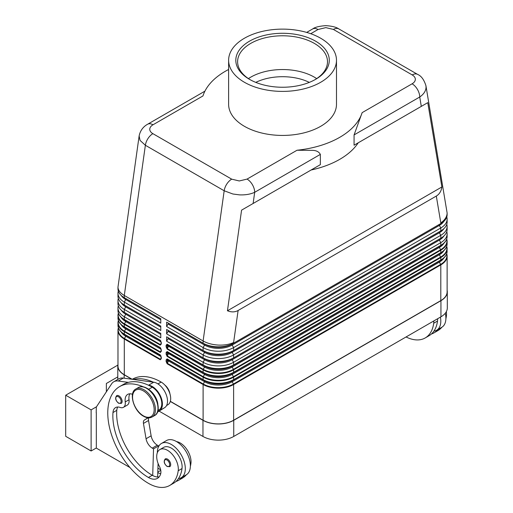 <?xml version="1.0" encoding="UTF-8"?>
<svg xmlns="http://www.w3.org/2000/svg" width="513" height="513" viewBox="0 0 513 513"><rect width="100%" height="100%" fill="white"/><g stroke="black" fill="none" stroke-linecap="round" stroke-linejoin="round"><path stroke-width="0.77" d="M255.782 82.381A41.348 23.874 180 0 1 309.32 82.381M167.135 349.071A0.718 0.417 120 0 1 167.283 348.571L168.591 346.301A0.898 0.519 120 0 0 168.591 345.268A0.718 0.59 120 0 0 167.719 345.595L167.135 345.255A0.718 0.417 180 0 1 166.116 345.255L166.116 346.82L167.135 349.071L203.103 369.841A21.572 12.453 0 0 0 233.614 369.841L233.614 372.291A0.718 0.417 60 0 1 233.46 372.618L440.661 252.992A0.718 0.417 -120 0 0 440.808 252.665L233.614 372.291A21.572 12.453 180 0 1 203.103 372.291L203.103 369.841A0.718 0.417 -60 0 1 203.251 369.341L167.283 348.571L167.026 344.608L204.559 366.032A19.513 11.267 0 0 0 232.152 366.032L439.352 246.413A19.513 11.267 0 0 0 439.372 246.4L439.352 246.413A0.898 0.519 -120 0 0 439.166 246.824A0.898 0.519 -120 0 0 439.352 247.446A19.513 11.267 0 0 0 443.982 243.188M166.116 346.82A0.718 0.417 0 0 0 167.135 346.82L167.719 345.8L204.559 367.071A19.513 11.267 0 0 0 232.152 367.071L439.352 247.446L440.661 249.716L233.46 369.341A21.36 12.331 180 0 1 203.251 369.341L204.559 367.071A0.898 0.519 -60 0 0 204.751 366.442A0.898 0.519 -60 0 0 204.559 366.032L167.283 344.512A0.718 0.417 120 0 1 167.135 344.178L166.116 345.255M446.785 231.626A21.572 12.453 180 0 1 447.124 233.825A21.572 12.453 180 0 1 440.808 242.636L233.614 362.255A21.572 12.453 180 0 1 203.103 362.255L203.103 364.948A0.718 0.417 120 0 0 203.251 365.275A21.36 12.331 0 0 0 233.46 365.275L440.661 245.656A0.718 0.417 -120 0 0 440.808 245.323L233.614 364.948A21.572 12.453 180 0 1 203.103 364.948L167.135 344.178M167.135 363.749A0.718 0.417 120 0 1 167.283 363.249L168.591 360.979A0.898 0.519 120 0 0 168.591 359.946A0.718 0.59 120 0 0 167.719 360.273L167.135 359.934A0.718 0.417 180 0 1 166.116 359.934L166.116 361.498L167.135 363.749L203.103 384.519A21.572 12.453 0 0 0 233.614 384.519L440.808 264.894A21.572 12.453 0 0 0 447.124 256.09L447.124 291.807A21.572 12.453 180 0 1 440.808 300.612L233.614 420.237A21.572 12.453 180 0 1 203.103 420.237L203.103 384.519A0.718 0.417 -60 0 1 203.251 384.013L167.283 363.249L167.026 362.614L167.283 359.19L203.251 379.953A21.36 12.331 0 0 0 233.46 379.953A0.718 0.417 -120 0 0 233.614 379.626A21.572 12.453 180 0 1 203.103 379.626L203.103 377.177A0.718 0.417 -60 0 1 203.251 376.677L167.283 355.907L167.026 351.944L204.559 373.374A19.513 11.267 0 0 0 232.152 373.374L439.352 253.749A19.513 11.267 0 0 0 439.372 253.736L439.352 253.749A0.898 0.519 -120 0 0 439.166 254.159A0.898 0.519 -120 0 0 439.352 254.788A19.513 11.267 0 0 0 443.982 250.524M166.622 354.284A0.718 0.417 0 0 0 167.135 354.162L167.719 353.143L168.591 353.643A0.898 0.519 120 0 0 168.591 352.604L167.283 351.847A0.718 0.417 120 0 1 167.135 351.52L166.116 352.591L166.116 354.162A0.718 0.417 0 0 0 166.622 354.284M166.116 354.162L167.135 356.407A0.718 0.417 120 0 1 167.283 355.907L168.591 353.643L204.559 374.413A0.898 0.519 -60 0 0 204.751 373.785A0.898 0.519 -60 0 0 204.559 373.374L168.591 352.604A0.718 0.59 120 0 0 167.719 352.931L167.135 352.591A0.718 0.417 180 0 1 166.116 352.591M166.116 361.498A0.718 0.417 0 0 0 167.135 361.498L167.719 360.479L204.559 381.749A19.513 11.267 0 0 0 232.152 381.749L439.352 262.124A19.513 11.267 0 0 0 443.982 257.866M233.46 379.953L439.352 261.091A19.513 11.267 0 0 0 439.372 261.072L439.352 261.091A0.898 0.519 -120 0 0 439.166 261.502A0.898 0.519 -120 0 0 439.352 262.124L440.661 264.394L233.46 384.013A21.36 12.331 180 0 1 203.251 384.013L204.559 381.749A0.898 0.519 -60 0 0 204.751 381.121A0.898 0.519 -60 0 0 204.559 380.71A19.513 11.267 0 0 0 232.152 380.71L440.661 260.335A0.718 0.417 -120 0 0 440.808 260.001L233.614 379.626L233.614 377.177A0.718 0.417 -120 0 0 233.46 376.677A21.36 12.331 180 0 1 203.251 376.677L204.559 374.413A19.513 11.267 0 0 0 232.152 374.413L439.352 254.788L440.661 257.051A0.718 0.417 60 0 1 440.808 257.552A21.572 12.453 0 0 0 447.124 248.747A21.572 12.453 0 0 0 446.72 246.343M161.069 342.171L161.069 343.742A0.718 0.417 0 0 0 161.281 344.031L161.281 342.466A0.718 0.417 180 0 1 161.069 342.171L160.415 340.549L160.877 341.055M161.069 343.742L160.415 344.608L124.441 323.838A21.36 12.331 180 0 1 118.426 313.263M119.022 314.482A21.36 12.331 -0 0 0 124.441 319.779L160.415 340.549A0.718 0.417 -60 0 1 160.268 340.215L124.293 319.452L124.293 316.758A21.572 12.453 180 0 1 117.977 307.947A21.572 12.453 180 0 1 118.317 305.748M161.069 349.507L161.069 351.078A0.718 0.417 0 0 0 161.281 351.373L161.281 349.802A0.718 0.417 180 0 1 161.069 349.507L160.415 347.885L160.877 348.398M161.069 351.078L160.415 351.944L124.441 331.174A0.718 0.417 120 0 0 124.293 331.68L160.268 352.444L161.281 351.373M119.022 321.818A21.36 12.331 -0 0 0 124.441 327.114L160.415 347.885A0.718 0.417 -60 0 1 160.268 347.558L124.293 326.787L124.293 324.338L160.268 345.108L161.281 344.031M161.069 358.414A0.718 0.417 0 0 0 161.281 358.709L161.281 357.144A0.718 0.417 180 0 1 161.069 356.849L160.979 358.908L160.415 359.286L124.441 338.516A21.36 12.331 180 0 1 118.426 327.942M119.022 329.16A21.36 12.331 -0 0 0 124.441 334.457L160.877 355.733M139.132 135.951L140.075 140.421L145.371 145.269L224.181 190.772L203.103 340.972C207.355 343.357 212.44 344.723 218.358 345.076C224.277 345.32 229.362 344.467 233.614 342.517L238.109 310.493C234.98 312.244 231.427 312.334 227.451 310.775L241.572 210.15L320.349 164.667L320.349 154.394C318.887 151.701 316.136 150.354 312.096 150.354L297.027 150.245A80.894 46.702 0 0 0 339.753 137.317A80.894 46.702 0 0 0 362.14 112.648L354.073 134.919L354.073 145.198L427.765 102.651L441.885 186.969C441.251 191.195 439.391 194.228 436.313 196.056L238.109 310.493M231.696 179.159A10.786 6.227 -60 0 0 226.791 184.045A10.786 6.227 -60 0 0 224.181 190.772L232.87 193.997L239.436 194.863C245.355 195.113 250.44 194.254 254.692 192.298A10.786 6.227 -120 0 0 252.46 184.783A10.786 6.227 -120 0 0 247.067 179.088L239.289 180.961L231.696 179.159L152.88 133.656C150.841 132.437 149.802 130.975 149.758 129.27C149.815 127.532 150.893 126.038 153.002 124.781L202.962 95.937A80.894 46.702 0 0 1 225.348 71.269A80.894 46.702 0 0 1 228.618 69.486M204.924 91.16L147.609 124.249A10.786 6.227 60 0 1 153.002 124.781M310.737 33.717L318.034 29.497A10.786 6.227 -120 0 0 312.641 28.965L306.671 32.415M318.034 29.497L325.813 27.625L333.405 29.433L412.221 74.93C414.26 76.148 415.299 77.61 415.344 79.316C415.286 81.054 414.209 82.548 412.099 83.805A10.786 6.227 60 0 1 417.492 89.499A10.786 6.227 60 0 1 419.73 97.015C423.847 94.142 425.95 90.846 426.046 87.127L425.893 85.517M241.572 210.15L320.349 164.667M311.09 170.015A80.894 46.702 0 0 0 339.753 159.338A80.894 46.702 0 0 0 358.241 142.787M354.073 145.198L427.765 102.651M436.313 196.056L440.808 222.892C444.925 220.013 447.028 216.717 447.124 212.998L425.931 85.729C424.039 79.682 421.263 75.898 417.595 74.391A10.786 6.227 -60 0 1 417.614 74.398A10.786 6.227 -60 0 1 417.704 74.456M139.113 136.08L117.977 287.12C118.073 290.243 120.177 293.026 124.293 295.475L145.371 145.269A10.786 6.227 -60 0 1 147.981 138.548A10.786 6.227 -60 0 1 152.88 133.656M132.508 394.298A12.581 7.265 -120 0 0 127.705 394.388A12.581 7.265 -120 0 0 125.223 401.935A8.99 5.188 60 0 1 123.447 407.322A8.99 5.188 60 0 1 120.157 407.437A12.581 7.265 -120 0 0 115.547 407.604A12.581 7.265 -120 0 0 112.975 412.542A50.332 29.061 -120 0 0 148.443 477.481A17.974 10.382 -120 0 0 157.433 478.366A17.974 10.382 -120 0 0 160.678 473.852A8.99 5.188 -120 0 0 159.357 466.279A15.281 8.824 60 0 1 156.818 454.851A15.281 8.824 60 0 1 159.87 449.568A15.281 8.824 60 0 1 172.349 454.435A15.281 8.824 60 0 1 178.21 470.748A42.521 24.547 60 0 1 169.707 485.458A42.521 24.547 60 0 1 148.443 483.349A57.527 33.21 60 0 1 110.866 432.658A57.527 33.21 60 0 1 119.683 386.565A57.527 33.21 60 0 1 143.358 386.84M119.683 386.565L123.498 384.359A57.527 33.21 60 0 1 128.321 382.384A57.527 33.21 60 0 1 148.18 385.09A57.527 33.21 60 0 1 152.258 387.212A13.485 7.785 60 0 1 159.735 395.703A13.485 7.785 60 0 1 158.998 409.893L157.966 410.49M149.873 390.361A13.485 7.785 60 0 1 155.92 397.902A13.485 7.785 60 0 1 157.869 404.212M164.833 385.045A8.99 5.188 60 0 1 169.95 393.913M132.271 379.293L132.392 379.222A57.527 33.21 60 0 1 161.159 382.07A13.485 7.785 60 0 1 168.63 390.566A13.485 7.785 60 0 1 167.898 404.757L166.584 405.514M157.344 452.71A19.776 11.414 60 0 1 157.344 452.524A19.776 11.414 60 0 1 161.441 443.476A19.776 11.414 60 0 1 176.677 448.772A19.776 11.414 60 0 1 185.308 468.67A19.776 11.414 60 0 1 181.211 477.725A19.776 11.414 60 0 1 178.447 478.603A42.521 24.547 60 0 1 173.522 483.252L169.707 485.458M181.211 477.725L186.296 474.788A19.776 11.414 -120 0 0 190.394 465.733A19.776 11.414 -120 0 0 181.762 445.835A19.776 11.414 -120 0 0 166.526 440.539L161.441 443.476M170.688 464.637A4.495 2.597 60 0 1 169.758 466.695L167.155 466.503C164.032 463.823 163.403 461.29 165.263 458.911A4.495 2.597 60 0 1 167.514 459.129A4.495 2.597 60 0 1 170.688 464.637M122.132 401.371A4.495 2.597 60 0 1 121.203 403.43L118.593 403.244C115.476 400.557 114.848 398.024 116.707 395.645A4.495 2.597 60 0 1 118.958 395.869A4.495 2.597 60 0 1 122.132 401.371M446.329 311.673A15.281 8.824 60 0 1 446.419 315.899A42.521 24.547 60 0 1 445.88 318.804M433.806 320.946A15.281 8.824 60 0 1 433.709 323.235A42.521 24.547 60 0 1 425.206 337.945A42.521 24.547 60 0 1 406.052 336.97M437.621 318.746A15.281 8.824 60 0 1 437.518 321.035A42.521 24.547 60 0 1 433.947 331.097A19.776 11.414 -120 0 0 436.71 330.212A19.776 11.414 -120 0 0 440.808 321.164A19.776 11.414 -120 0 0 440.417 317.13M445.297 313.219A19.776 11.414 60 0 1 445.893 318.227A19.776 11.414 60 0 1 441.796 327.275L436.71 330.212M320.683 82.279A53.929 31.139 180 0 1 261.912 89.025A53.929 31.139 180 0 1 228.618 60.258A53.929 31.139 180 0 1 244.419 38.244A53.929 31.139 180 0 1 303.189 31.492A53.929 31.139 180 0 1 336.483 60.258A53.929 31.139 180 0 1 320.683 82.279M336.483 60.258L336.483 104.293A53.929 31.139 180 0 1 320.683 126.313A53.929 31.139 180 0 1 261.912 133.059A53.929 31.139 180 0 1 228.618 104.293L228.618 60.258M250.152 79.707A44.939 25.945 180 0 1 237.609 61.727A44.939 25.945 180 0 1 250.774 43.381A44.939 25.945 180 0 1 299.746 37.757A44.939 25.945 180 0 1 327.493 61.727A44.939 25.945 180 0 1 314.95 79.707M249.504 41.181A46.741 26.984 180 0 1 315.598 41.181A46.741 26.984 180 0 1 315.598 79.342L315.598 79.342A46.741 26.984 180 0 1 249.498 79.342A46.741 26.984 180 0 1 249.504 41.181M248.42 78.604A44.939 25.945 180 0 1 250.774 77.142A44.939 25.945 180 0 1 314.328 77.142A44.939 25.945 180 0 1 316.681 78.604M117.843 365.102L65.696 395.209L91.115 409.887L91.115 450.985L96.329 447.977M96.482 406.79L91.115 409.887M117.798 376.869L106.371 383.467L106.371 391.804M91.115 450.985L65.696 436.306L65.696 395.209M96.329 412.747L96.329 448.125L129.949 467.535M96.2 412.824L96.329 407.027L111.642 383.82A17.974 10.382 60 0 1 113.783 381.768A17.974 10.382 60 0 1 118.234 381.005L128.321 382.384M438.083 329.423A42.521 24.547 60 0 1 434.101 332.809A42.521 24.547 60 0 1 431.407 334.014M433.947 331.097A42.521 24.547 60 0 1 429.015 335.746L425.206 337.945M441.898 327.217A42.521 24.547 60 0 1 437.916 330.603L434.101 332.809M203.103 420.237L170.348 401.32M447.124 290.191A21.751 12.556 180 0 1 447.304 291.807A21.751 12.556 180 0 1 440.936 300.682L233.742 420.307A21.751 12.556 180 0 1 202.975 420.307L170.31 401.448M157.472 412.125L164.667 407.655A14.383 8.304 -120 0 0 165.827 393.702A14.383 8.304 -120 0 0 153.714 382.217L123.319 378.075A17.974 10.382 -120 0 0 118.862 378.831L113.783 381.768M158.594 446.573L158.613 445.919L157.344 445.188A8.99 5.188 60 0 1 151.13 435.819L148.533 420.487A5.393 3.116 60 0 1 148.808 417.839M157.658 477.007L158.075 463.425M148.18 385.09L148.629 385.154A14.383 8.304 60 0 1 160.742 396.639A14.383 8.304 60 0 1 159.581 410.592L157.581 411.836M147.988 417.787L144.429 420A5.393 3.116 -120 0 0 143.448 423.424L146.051 438.756A8.99 5.188 -120 0 0 152.258 448.125L153.528 448.856L158.613 445.919M153.528 448.856L152.707 475.525A17.974 10.382 -120 0 0 159.139 476.917M117.753 407.014A12.581 7.265 -120 0 0 116.784 410.336A50.332 29.061 -120 0 0 152.258 475.275A17.974 10.382 -120 0 0 152.707 475.525M129.904 393.798A12.581 7.265 -120 0 0 129.032 399.73A8.99 5.188 60 0 1 127.262 405.123L123.447 407.322M133.406 379.447A57.527 33.21 60 0 1 153.265 382.159M182.583 476.93A42.521 24.547 60 0 1 178.607 480.315A42.521 24.547 60 0 1 175.908 481.521M157.792 472.595A17.974 10.382 -120 0 0 160.704 473.762M159.87 449.568L163.685 447.368A15.281 8.824 60 0 1 176.164 452.235A15.281 8.824 60 0 1 182.019 468.549A42.521 24.547 60 0 1 178.447 478.603M157.933 468.106A50.332 29.061 -120 0 0 160.678 469.857M176.568 441.61A15.281 8.824 60 0 1 190.919 463.412A42.521 24.547 60 0 1 190.387 466.317M186.399 474.73A42.521 24.547 60 0 1 182.416 478.116L178.607 480.315M131.835 379.235L124.165 374.804A21.751 12.556 180 0 1 117.798 365.929A21.751 12.556 180 0 1 117.977 364.313M159.094 411.118L202.975 436.454A21.751 12.556 0 0 0 233.742 436.454L440.936 316.829A21.751 12.556 0 0 0 447.304 307.947L447.304 291.807M446.785 216.948A21.572 12.453 180 0 1 447.124 219.147A21.572 12.453 180 0 1 440.808 227.958L233.614 347.577A21.572 12.453 180 0 1 203.103 347.577L166.622 326.518L166.622 322.113L203.103 343.178L203.103 340.972L124.293 295.475L124.293 297.675L160.774 318.733L160.774 323.139L124.293 302.08A21.572 12.453 180 0 1 117.977 293.269A21.572 12.453 180 0 1 118.317 291.07M227.451 310.775L441.885 186.969M447.124 212.998L447.124 214.748A21.572 12.453 0 0 1 440.808 223.553L233.614 343.178A21.572 12.453 0 0 1 203.103 343.178L204.559 344.018A0.898 0.519 -60 0 1 204.751 344.428A0.898 0.519 -60 0 1 204.559 345.057L203.103 347.577L203.103 350.514L204.559 351.354A0.898 0.519 -60 0 1 204.751 351.771A0.898 0.519 -60 0 1 204.559 352.393L203.103 354.919L203.103 357.856L204.559 358.696A0.898 0.519 -60 0 1 204.751 359.106A0.898 0.519 -60 0 1 204.559 359.735L203.103 362.255L166.622 341.196L166.622 336.791L203.103 357.856A21.572 12.453 0 0 0 233.614 357.856L440.808 238.231A21.572 12.453 0 0 0 447.124 229.426L447.124 226.489A21.572 12.453 180 0 1 440.808 235.294L233.614 354.919A21.572 12.453 180 0 1 203.103 354.919L166.622 333.854L166.622 329.455L203.103 350.514A21.572 12.453 0 0 0 233.614 350.514L440.808 230.888A21.572 12.453 0 0 0 447.124 222.084L447.124 219.147M117.977 293.269L117.977 296.206A21.572 12.453 0 0 0 124.293 305.011L160.774 326.076L160.774 330.481L124.293 309.416A21.572 12.453 180 0 1 117.977 300.612A21.572 12.453 180 0 1 118.317 298.406M117.977 300.612L117.977 303.549A21.572 12.453 0 0 0 124.293 312.353L160.774 333.412L160.774 337.817L124.293 316.758L125.749 314.232A19.513 11.267 180 0 1 121.196 310.096M132.168 379.28L124.293 374.734A21.572 12.453 180 0 1 117.977 365.929L117.977 330.212A21.572 12.453 0 0 0 124.293 339.016A0.718 0.417 -60 0 1 124.441 338.516L125.749 336.246A19.513 11.267 180 0 1 121.119 331.988M117.977 287.12L117.977 288.87A21.572 12.453 0 0 0 124.293 297.675L125.749 298.515A19.513 11.267 180 0 1 125.73 298.502L125.749 298.515A0.898 0.519 -60 0 1 125.935 298.925A0.898 0.519 -60 0 1 125.749 299.554A19.513 11.267 180 0 1 121.196 295.417M160.774 326.076L124.293 305.011L124.293 302.08L125.749 299.554L160.774 319.772M160.774 333.412L124.293 312.353L124.293 309.416L125.749 306.896A19.513 11.267 180 0 1 121.196 302.753M167.135 358.856L203.103 379.626A0.718 0.417 120 0 0 203.251 379.953L167.283 359.19A0.718 0.417 120 0 1 167.135 358.856L166.116 359.934M166.622 336.791L204.559 358.696A19.513 11.267 0 0 0 232.152 358.696L233.614 357.856L232.152 358.696A0.898 0.519 -120 0 0 231.966 359.106A0.898 0.519 -120 0 0 232.152 359.735L233.614 362.255L233.614 364.948A0.718 0.417 -120 0 1 233.46 365.275L232.152 366.032A0.898 0.519 -120 0 0 231.966 366.442A0.898 0.519 -120 0 0 232.152 367.071L233.46 369.341A0.718 0.417 -120 0 1 233.614 369.841L440.808 250.216L440.808 252.665A21.572 12.453 180 0 0 447.124 243.861C447.028 247.452 444.867 250.498 440.661 252.992L439.352 253.749L440.661 252.992A21.36 12.331 0 0 0 446.079 247.696M166.622 322.113L204.559 344.018A19.513 11.267 0 0 0 232.152 344.018L439.352 224.393A19.513 11.267 0 0 0 439.372 224.38L439.352 224.393A0.898 0.519 -120 0 0 439.166 224.803A0.898 0.519 -120 0 0 439.352 225.431A19.513 11.267 0 0 0 443.905 221.295M168.084 322.953A0.898 0.519 -60 0 1 168.084 323.992L166.622 326.518M166.622 329.455L204.559 351.354A19.513 11.267 0 0 0 232.152 351.354L439.352 231.735A19.513 11.267 0 0 0 439.372 231.716L439.352 231.735A0.898 0.519 -120 0 0 439.166 232.145A0.898 0.519 -120 0 0 439.352 232.767A19.513 11.267 0 0 0 443.905 228.631M446.785 224.284A21.572 12.453 180 0 1 447.124 226.489M168.084 330.295A0.898 0.519 -60 0 1 168.084 331.334L166.622 333.854M439.352 239.071L232.152 358.696L439.352 239.071A19.513 11.267 0 0 0 439.372 239.058L439.352 239.071A0.898 0.519 -120 0 0 439.166 239.481A0.898 0.519 -120 0 0 439.352 240.11A19.513 11.267 0 0 0 443.905 235.974M168.084 337.631A0.898 0.519 -60 0 1 168.084 338.67L166.622 341.196M167.135 351.52L203.103 372.291A0.718 0.417 120 0 0 203.251 372.618A21.36 12.331 0 0 0 233.46 372.618L439.352 253.749M439.352 261.091L232.152 380.71A0.898 0.519 -120 0 0 231.966 381.121A0.898 0.519 -120 0 0 232.152 381.749L233.46 384.013A0.718 0.417 -120 0 1 233.614 384.519L233.614 420.237M233.46 372.618L232.152 373.374A0.898 0.519 -120 0 0 231.966 373.785A0.898 0.519 -120 0 0 232.152 374.413L233.46 376.677L440.661 257.051A21.36 12.331 180 0 0 446.676 246.477M168.084 338.67L204.559 359.735A19.513 11.267 0 0 0 232.152 359.735L439.352 240.11L440.808 242.636L440.808 245.323A21.572 12.453 180 0 0 447.124 236.519L447.124 233.825M439.352 231.735L232.152 351.354A0.898 0.519 -120 0 0 231.966 351.771A0.898 0.519 -120 0 0 232.152 352.393L439.352 232.767L440.808 235.294L440.808 238.231M168.084 331.334L204.559 352.393A19.513 11.267 0 0 0 232.152 352.393L233.614 354.919L233.614 357.856M439.352 224.393L232.152 344.018A0.898 0.519 -120 0 0 231.966 344.428A0.898 0.519 -120 0 0 232.152 345.057L439.352 225.431L440.808 227.958L440.808 230.888M168.084 323.992L204.559 345.057A19.513 11.267 0 0 0 232.152 345.057L233.614 347.577L233.614 350.514M161.281 357.144L160.268 354.893A0.718 0.417 -60 0 0 160.415 355.22L125.749 335.213A19.513 11.267 180 0 1 125.73 335.201L125.749 335.213A0.898 0.519 -60 0 1 125.935 335.624A0.898 0.519 -60 0 1 125.749 336.246L161.063 356.638M160.415 347.885L125.749 327.871A19.513 11.267 180 0 1 125.73 327.858L125.749 327.871A0.898 0.519 -60 0 1 125.935 328.282A0.898 0.519 -60 0 1 125.749 328.91A19.513 11.267 180 0 1 121.119 324.646M160.415 340.549L125.749 320.535A19.513 11.267 180 0 1 125.73 320.522L125.749 320.535A0.898 0.519 -60 0 1 125.935 320.946A0.898 0.519 -60 0 1 125.749 321.568L124.441 323.838A0.718 0.417 -60 0 0 124.293 324.338A21.572 12.453 0 0 1 117.977 315.533A21.572 12.453 0 0 1 118.381 313.122M124.293 312.353L125.749 313.193A19.513 11.267 180 0 1 125.73 313.18L125.749 313.193A0.898 0.519 -60 0 1 125.935 313.603A0.898 0.519 -60 0 1 125.749 314.232L160.774 334.45M124.293 305.011L125.749 305.857A19.513 11.267 180 0 1 125.73 305.844L125.749 305.857A0.898 0.519 -60 0 1 125.935 306.267A0.898 0.519 -60 0 1 125.749 306.896L160.774 327.114M446.733 238.962L447.124 241.411A21.572 12.453 0 0 1 440.808 250.216A0.718 0.417 -120 0 0 440.661 249.716A21.36 12.331 180 0 0 446.676 239.141M440.808 300.612L440.808 264.894A0.718 0.417 -120 0 0 440.661 264.394A21.36 12.331 180 0 0 446.676 253.82M161.069 343.466L160.415 344.608A0.718 0.417 -60 0 0 160.268 345.108M117.977 310.641C118.073 314.232 120.234 317.278 124.441 319.779L125.749 320.535L124.441 319.779A0.718 0.417 -60 0 1 124.293 319.452A21.572 12.453 180 0 1 117.977 310.641L117.977 307.947M161.069 350.802L160.415 351.944A0.718 0.417 -60 0 0 160.268 352.444M117.977 317.983C118.073 321.574 120.234 324.62 124.441 327.114L125.749 327.871L124.441 327.114A0.718 0.417 -60 0 1 124.293 326.787A21.572 12.453 180 0 1 117.977 317.983L118.368 313.084M161.069 358.145L160.415 359.286A0.718 0.417 -60 0 0 160.268 359.786L161.281 358.709M117.977 325.319C118.073 328.91 120.234 331.956 124.441 334.457A0.718 0.417 -60 0 1 124.293 334.123A21.572 12.453 180 0 1 117.977 325.319L117.977 322.869A21.572 12.453 0 0 0 124.293 331.68L124.293 334.123L160.268 354.893M253.121 203.481L254.692 192.298L320.349 154.394M354.073 134.919L419.73 97.015L421.295 106.383M412.221 74.93A10.786 6.227 -60 0 1 417.12 74.161A10.786 6.227 -60 0 1 417.595 74.391M333.405 29.433A10.786 6.227 -60 0 1 338.311 28.664A10.786 6.227 -60 0 1 338.792 28.895A10.786 6.227 -60 0 1 338.798 28.895C336.182 27.086 331.815 26.009 325.691 25.65C319.144 26.144 314.79 27.253 312.641 28.965M146.538 388.309A16.179 9.343 60 0 1 157.106 402.57A16.179 9.343 60 0 1 154.631 415.53C162.249 411.952 156.798 393.388 146.987 388.264C143.743 386.443 140.895 386.186 138.452 387.507A16.179 9.343 60 0 1 146.538 388.309M152.085 416.998C149.642 418.319 146.795 418.069 143.55 416.242C133.739 411.125 128.288 392.554 135.907 388.976A16.179 9.343 60 0 1 143.999 389.777A16.179 9.343 60 0 1 154.567 404.032A16.179 9.343 60 0 1 152.085 416.998L154.631 415.53M143.364 390.88A15.281 8.824 60 0 1 154.163 409.592A15.281 8.824 60 0 1 143.364 415.831A15.281 8.824 60 0 1 132.559 397.12A15.281 8.824 60 0 1 143.364 390.88M152.258 387.212L148.597 389.322M161.159 382.07L157.959 383.916M169.675 464.637A3.777 2.18 -120 0 0 167.007 460.014A3.777 2.18 -120 0 0 164.333 461.553A3.777 2.18 -120 0 0 167.007 466.176A3.777 2.18 -120 0 0 169.675 464.637M121.119 401.371A3.777 2.18 -120 0 0 118.445 396.748A3.777 2.18 -120 0 0 115.778 398.293A3.777 2.18 -120 0 0 118.445 402.917A3.777 2.18 -120 0 0 121.119 401.371M445.797 316.258L446.419 315.899M433.709 323.235L437.518 321.035M118.234 381.005L123.319 378.075M148.629 385.154L153.714 382.217M152.258 448.125L157.344 445.188M146.051 438.756L151.13 435.819M143.448 423.424L148.533 420.487M144.429 420L148.212 417.813M159.581 410.592L164.667 407.655M160.774 470.363L157.812 472.075M190.919 463.412L190.297 463.771M129.032 399.73L125.223 401.935M116.784 410.336L112.975 412.542M152.258 475.275L148.443 477.481M182.019 468.549L178.21 470.748M124.165 378.19L124.165 374.804M202.975 436.454L202.975 420.307M297.027 150.245L247.067 179.088M412.099 83.805L362.14 112.648M118.381 327.801A21.572 12.453 0 0 0 117.977 330.212L118.368 327.762M124.293 374.734L124.293 339.016L160.268 359.786M167.135 356.407L203.103 377.177A21.572 12.453 0 0 0 233.614 377.177L440.808 257.552L440.808 260.001A21.572 12.453 180 0 0 447.124 251.197L446.733 246.304M161.281 342.466L160.268 340.215M161.281 349.802L160.268 347.558M161.063 349.295L125.749 328.91L124.441 331.174A21.36 12.331 180 0 1 118.426 320.599M118.381 320.465A21.572 12.453 0 0 0 117.977 322.869L118.368 320.426M161.063 341.959L125.749 321.568A19.513 11.267 180 0 1 121.119 317.31M160.774 318.733L124.293 297.675M446.733 253.64L447.124 256.09A21.572 12.453 0 0 0 446.72 253.679M447.124 251.197C447.028 254.788 444.867 257.834 440.661 260.335L440.661 260.335A21.36 12.331 0 0 0 446.079 255.038M447.124 243.861L447.124 241.411A21.572 12.453 0 0 0 446.72 239M447.124 236.519C447.028 240.11 444.867 243.156 440.661 245.656L440.661 245.656A21.36 12.331 0 0 0 446.079 240.36M233.46 365.275L439.352 246.413M233.614 343.178L233.614 342.517M440.808 223.553L440.808 222.892M440.936 316.829L440.936 300.682M233.742 436.454L233.742 420.307M417.614 74.398L338.798 28.895M135.907 388.976L138.452 387.507M160.415 355.22L161.069 356.849M147.609 124.249C145.032 125.64 140.415 129.096 139.113 136.092M117.798 379.453L117.798 365.929"/></g></svg>
